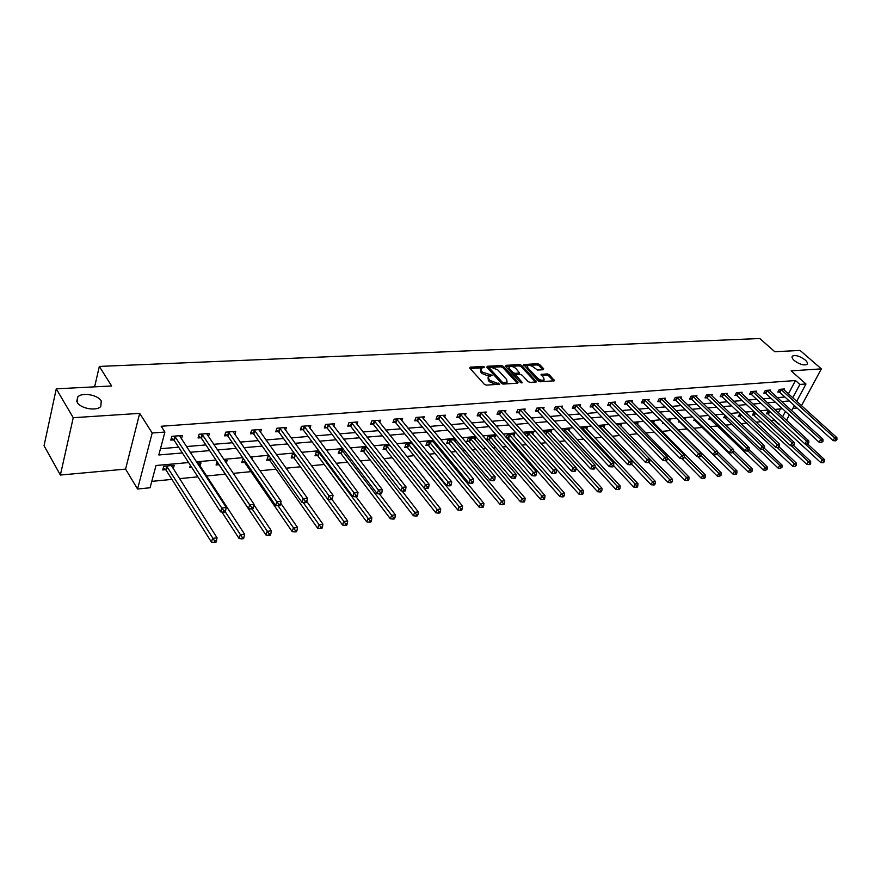 <?xml version="1.0" encoding="UTF-8"?>
<svg xmlns="http://www.w3.org/2000/svg" width="881" height="881" viewBox="0 0 881 881"><rect width="100%" height="100%" fill="white"/><g stroke="black" fill="none" stroke-linecap="round" stroke-linejoin="round"><path stroke-width="1.32" d="M484.627 367.058L483.217 366.485L470.223 367.157L469.782 368.104L484.33 384.303L486.378 385.14L499.802 384.193L490.078 380.515L488.856 379.16L488.426 376.683L492.127 375.306L482.535 372.189L481.334 370.846L480.916 368.412L484.627 367.058M483.03 367.795L470.069 368.434M498.228 384.402L496.08 384.457L496.598 383.169M490.585 376.044L488.515 376.11L489.032 374.821M794.288 360.549C799.618 364.426 803.857 365.714 807.007 364.382C807.888 363.335 807.26 361.849 805.124 359.911C799.805 356.056 795.587 354.79 792.448 356.111C791.567 357.135 792.184 358.611 794.288 360.549M77.253 402.386C80.501 408.63 96.569 411.394 100.797 406.493L101.249 400.987C97.923 394.809 82.065 392.045 77.759 396.957L77.253 402.386M543.357 369.723L543.687 368.798L539.579 364.481L537.63 363.688L523.556 364.558L538.412 380.977L540.405 381.781L554.501 380.768L549.292 374.7L547.332 373.896L541.044 374.403L543.698 377.806L544.128 379.865C542.222 380.757 540.009 380.196 537.509 378.169L527.818 367.873L527.411 365.868C529.316 364.987 531.507 365.549 533.996 367.542L537.575 370.042L543.357 369.723M788.385 393.895L795.488 380.537L799.871 384.435L805.983 383.984L796.655 401.362M56.263 388.829L73.244 417.704L60.371 475.035L44.05 445.742L56.263 388.829L111.623 385.966L99.333 366.43L759.796 338.513L774.784 351.728L800.08 350.429L821.367 368.875L791.149 370.857L805.983 383.984M60.371 475.035L125.576 469.11L139.683 413.365L73.244 417.704M139.683 413.365L152.193 433.012L164.912 432.053L158.811 454.97L182.367 452.955M795.488 380.537L161.179 426.261L164.912 432.053M503.392 366.364L501.399 365.549L487.248 366.276L486.841 367.223L501.432 383.246L503.469 384.072L517.676 383.191L518.039 382.233L503.392 366.364L502.875 367.63L500.882 366.826L487.127 367.542M505.848 365.329L519.702 364.613L521.673 365.417L536.529 381.88L530.12 382.42L528.115 381.605L522.114 375.174L520.12 374.359L515.649 374.766L522.037 382.266L522.136 382.817L520.374 382.365L505.463 366.254L505.848 365.329L505.463 366.254M801.479 405.712L821.367 368.875M99.333 366.43L94.619 386.847M160.485 448.704L178.634 447.196M186.387 446.557L205.89 444.938M213.598 444.299L232.441 442.747M240.095 442.108L258.32 440.599M265.919 439.971L283.539 438.518M291.093 437.89L308.13 436.48M315.64 435.853L332.115 434.487M339.57 433.87L355.517 432.56M362.928 431.943L378.356 430.666M385.724 430.06L400.657 428.816M407.969 428.21L422.428 427.021M429.697 426.415L443.694 425.259M450.907 424.653L464.474 423.541M471.643 422.946L484.781 421.856M491.906 421.261L504.637 420.215M511.707 419.62L524.052 418.607M531.078 418.023L543.037 417.032M550.019 416.46L561.615 415.491M568.542 414.918L579.786 413.993M586.68 413.42L597.582 412.517M604.421 411.956L614.993 411.075M621.788 410.513L632.051 409.665M638.802 409.103L648.757 408.277M655.464 407.727L665.122 406.923M671.785 406.372L681.145 405.601M687.775 405.051L696.86 404.302M703.434 403.751L712.266 403.024M718.797 402.485L727.365 401.769M733.862 401.24L742.176 400.547M748.619 400.018L756.702 399.346M763.111 398.818L770.941 398.168M777.317 397.639L784.927 397.012M181.431 438.991L182.389 435.511L171.806 436.326L170.782 440.115L173.645 439.894M208.467 436.701L209.414 433.419L199.106 434.223L198.049 437.956L200.835 437.736M234.82 434.487L235.745 431.393L225.69 432.164L224.611 435.864L227.331 435.643M260.49 432.351L261.404 429.399L251.603 430.159L250.501 433.815L253.144 433.606M285.521 430.258L286.413 427.472L276.865 428.21L275.731 431.822L278.319 431.613M309.936 428.243L310.806 425.589L301.5 426.305L300.344 429.873L302.855 429.675M333.745 426.272L334.604 423.75L325.53 424.444L324.34 427.979L326.796 427.781M356.992 424.367L357.829 421.955L348.964 422.638L347.764 426.118L350.164 425.93M379.667 422.506L380.504 420.204L371.848 420.865L370.626 424.312L372.96 424.124M401.824 420.689L402.628 418.486L394.181 419.147L392.937 422.55L395.228 422.373M423.453 418.927L424.246 416.823L415.997 417.451L414.731 420.832L416.966 420.644M444.586 417.209L445.368 415.182L437.306 415.81L436.029 419.147L438.209 418.971M465.234 415.535L466.005 413.585L458.12 414.202L456.832 417.495L458.957 417.33M485.42 413.894L486.169 412.033L478.471 412.627L477.161 415.887L479.242 415.722M505.154 412.297L505.892 410.513L498.36 411.086L497.038 414.323L499.075 414.158M524.459 410.744L525.175 409.015L517.808 409.588L516.475 412.782L518.469 412.627M543.335 409.225L544.051 407.562L536.837 408.112L535.494 411.273L537.443 411.119M561.803 407.738L562.507 406.13L555.448 406.681L554.094 409.808L555.999 409.654M579.885 406.284L580.568 404.731L573.663 405.271L572.298 408.366L574.17 408.222M597.582 404.864L598.254 403.366L591.492 403.894L590.116 406.956L591.944 406.813M614.905 403.476L615.566 402.033L608.947 402.54L607.56 405.579L609.355 405.436M631.875 402.11L632.525 400.723L626.039 401.218L624.651 404.225L626.402 404.093M648.493 400.789L649.132 399.434L642.778 399.93L641.379 402.903L643.097 402.771M664.77 399.478L665.397 398.179L659.175 398.664L657.777 401.604L659.462 401.472M680.727 398.212L681.343 396.946L675.253 397.419L673.844 400.337L675.485 400.205M696.375 396.968L696.97 395.734L691.001 396.197L689.581 399.093L691.2 398.972M711.705 395.745L712.3 394.556L706.441 395.007L705.02 397.871L706.595 397.749M726.737 394.545L727.321 393.389L721.572 393.84L720.151 396.681L721.704 396.56M741.483 393.378L742.055 392.254L736.417 392.695L734.985 395.503L736.505 395.382M755.942 392.221L756.504 391.142L750.975 391.56L749.544 394.358L751.041 394.236M770.126 391.098L770.677 390.041L765.259 390.459L763.816 393.223L765.292 393.113M784.046 389.997L784.597 388.962L779.278 389.38L777.835 392.111L779.267 392.001M151.785 481.367L171.927 479.396M179.471 478.647L197.873 476.852M206.451 476.004L225.305 474.165M233.201 473.383L250.975 471.643M259.972 470.762L276.006 469.199M286.039 468.207L300.421 466.798M311.445 465.719L324.252 464.474M336.19 463.296L347.499 462.195M360.318 460.939L370.185 459.97M383.852 458.627L392.353 457.801M406.802 456.38L413.993 455.675M421.052 454.981L421.834 454.904M429.19 454.189L435.148 453.605M442.152 452.922L443.749 452.757M451.05 452.041L455.807 451.579M462.778 450.896L465.146 450.665M472.392 449.96L476.015 449.596M482.931 448.925L486.037 448.616M493.239 447.911L495.772 447.669M502.644 446.997L506.443 446.623M513.601 445.918L515.099 445.775M521.915 445.103L526.398 444.663M540.769 443.253L545.89 442.758M559.226 441.447L564.952 440.885M577.275 439.685L583.596 439.057M594.95 437.945L601.833 437.273M612.262 436.249L619.673 435.522M629.21 434.597L637.128 433.815M645.817 432.967L654.22 432.142M662.083 431.371L670.959 430.501M678.029 429.807L687.279 428.904M694.008 428.243L702.642 427.395M710.02 426.679L717.707 425.919M725.702 425.138L732.474 424.477M741.064 423.64L746.978 423.056M756.129 422.164L761.195 421.669M770.897 420.711L774.619 419.808M778.33 412.815L780.39 408.927M173.238 468.846L174.207 465.311L163.723 466.269L162.732 469.947L165.562 469.683M190.351 465.267L189.745 467.437L191.651 467.26M200.031 466.203L200.989 462.866L197.278 463.197M217.056 461.644L216.076 464.992L218.763 464.739M226.296 463.142L227.089 460.477L224.655 460.697M243.608 458.968L242.826 459.045L241.735 462.602L244.367 462.36M252.131 459.464L252.528 458.153L251.305 458.263M269.619 456.6L267.879 456.754L266.767 460.267L269.333 460.036M294.981 454.277L292.316 454.519L291.182 457.999L293.681 457.768M319.693 452.019L316.158 452.349L315.002 455.785L317.435 455.554M343.788 449.828L339.427 450.224L338.249 453.627L340.628 453.407M367.289 447.68L362.146 448.143L360.957 451.513L363.28 451.292M390.228 445.588L384.336 446.116L383.125 449.453L385.393 449.233M412.605 443.539L406.009 444.145L404.775 447.438L406.989 447.229M413.398 445.544L413.663 444.839M434.454 441.546L427.186 442.207L425.93 445.467L428.1 445.268M434.399 443.539L434.95 442.13M454.926 441.59L455.719 439.608L447.878 440.324L446.612 443.539L448.737 443.341M475.002 439.674L475.773 437.769L468.108 438.474L466.831 441.656L468.912 441.469M494.637 437.813L495.397 435.985L487.898 436.668L486.609 439.817L488.636 439.63M506.597 437.967L507.93 437.835M506.179 437.483L507.247 434.895L514.581 434.234L513.843 435.996M525.428 434.95L526.188 433.166L533.357 432.516L532.631 434.212M544.26 432.516L544.711 431.481L551.726 430.842L551.021 432.472M562.695 430.17L569.721 429.19L569.016 430.776M586.636 429.113L587.33 427.582L580.975 428.166M603.892 427.483L604.575 426.008L599.135 426.514M620.808 425.897L621.468 424.466L616.909 424.884M637.37 424.345L638.02 422.957L634.298 423.298M653.592 422.814L654.242 421.481L651.334 421.746M663.074 422.616L662.677 423.442L663.8 423.343M669.505 421.316L670.133 420.028L668.007 420.226M679.02 420.666L678.37 421.988L679.978 421.834M685.231 419.598L685.715 418.607L684.339 418.728M694.646 418.783L693.765 420.556L695.34 420.402M709.965 416.944L708.853 419.147L710.405 419.004M724.986 415.16L723.664 417.77L725.184 417.627M739.952 413.652L738.19 416.416L739.677 416.284M754.764 412.297L753.85 412.385L752.44 415.094L753.894 414.962M769.267 410.975L767.836 411.108L766.426 413.795L767.858 413.663M792.889 408.377L797.052 408.002M779.41 424.246L778.573 424.323L778.881 423.75M774.311 420.38L778.573 424.323M188.589 462.558L156.003 465.509L150.078 487.755L137.579 489.021L152.193 433.012M125.576 469.11L137.579 489.021M794.387 405.579L791.645 410.689M789.343 414.995L786.48 420.314M792.724 397.816L799.871 384.435M190.131 452.283L209.678 450.609M217.398 449.949L236.284 448.33M243.96 447.669L262.208 446.105M269.828 445.456L287.481 443.947M295.047 443.297L312.116 441.833M319.627 441.183L336.135 439.773M343.601 439.134L359.569 437.769M366.992 437.13L382.442 435.809M389.82 435.17L404.775 433.893M412.099 433.265L426.569 432.02M433.848 431.404L447.867 430.192M455.092 429.576L468.67 428.419M475.85 427.803L488.999 426.668M496.124 426.063L508.877 424.972M515.947 424.367L528.303 423.298M535.329 422.704L547.299 421.68M554.292 421.074L565.888 420.083M572.826 419.488L584.081 418.519M590.975 417.935L601.877 416.999M608.727 416.416L619.31 415.502M626.105 414.918L636.368 414.037M643.119 413.464L653.074 412.605M659.792 412.033L669.45 411.207M676.112 410.634L685.484 409.83M692.103 409.269L701.199 408.487M707.773 407.925L716.605 407.165M723.136 406.604L731.704 405.866M738.201 405.315L746.515 404.599M752.969 404.049L761.041 403.355M767.45 402.804L775.28 402.132M781.656 401.593L789.266 400.943M782.504 408.74L774.663 409.456M768.265 410.028L760.182 410.766M753.74 411.35L745.425 412.099M738.928 412.693L730.36 413.464M723.83 414.059L714.998 414.852M708.423 415.458L699.316 416.273M692.697 416.878L683.326 417.726M676.652 418.332L666.994 419.202M660.276 419.819L650.31 420.722M643.559 421.327L633.285 422.263M626.479 422.88L615.896 423.838M609.046 424.455L598.122 425.446M591.228 426.074L579.962 427.098M573.013 427.726L561.395 428.772M554.402 429.41L542.421 430.49M535.384 431.128L523.017 432.252M515.925 432.89L503.161 434.047M496.025 434.696L482.843 435.897M475.652 436.547L462.051 437.78M454.816 438.43L440.764 439.707M433.485 440.368L418.971 441.678M411.636 442.339L396.648 443.705M389.259 444.376L373.775 445.775M366.331 446.447L350.33 447.9M342.841 448.572L326.289 450.081M318.746 450.764L301.632 452.305M294.045 452.999L276.348 454.607M268.705 455.29L250.391 456.953M242.704 457.646L223.752 459.364M216.01 460.069L196.386 461.842M782.614 416.757L785.456 411.438M480.563 369.315L480.817 372.134L481.334 370.846M488.515 376.11L482.028 373.478L480.817 372.134M488.063 377.586L488.338 380.46L488.856 379.16M496.08 384.457L489.561 381.803L488.338 380.46M517.257 383.224L502.875 367.63M489.693 367.443L489.418 368.104L502.236 382.156L503.657 382.728L507.093 382.035L506.641 379.524L497.864 369.965L491.444 367.355L489.693 367.443M489.241 367.762L488.9 369.381L489.418 368.104M502.06 383.72L488.9 369.381M502.666 383.973L503.657 382.728M506.927 382.431L506.575 383.312L503.128 384.017M505.749 366.562L519.184 365.868L519.702 364.613M535.582 382.079L521.156 366.672L519.184 365.868M515.55 375.031L515.275 376.804L520.627 382.574M515.958 368.555C513.447 366.529 511.211 365.967 509.262 366.87L509.647 368.886L513.028 372.542L515.022 373.357L519.493 372.949L515.958 368.555M508.976 367.564L509.13 370.152L509.647 368.886M519.074 373.962L514.504 374.623L512.511 373.808L509.13 370.152M527.135 366.529L527.301 369.128L527.818 367.873M543.874 380.46L543.599 381.121C541.683 382.013 539.48 381.451 536.981 379.436L527.301 369.128M553.532 380.966L548.764 375.945L546.804 375.152L541.485 375.46M542.872 369.745L539.051 365.725L537.102 364.932L523.997 365.615M163.271 467.943L166.179 470.267L211.462 542.123L212.585 538.39L217.067 537.817L171.388 465.564M166.564 466.005L214.645 540.989L214.193 542.487L215.988 542.255L216.44 540.758L214.645 540.989M217.067 537.817L216.44 540.758M214.193 542.487L211.462 542.123M175.286 436.69L174.262 440.467L220.58 511.861L221.748 508.018L174.669 436.106M223.829 510.661L223.356 512.202L225.173 511.982L225.635 510.451L223.829 510.661L221.748 508.018L226.263 507.5L179.537 435.732M174.262 440.467L171.31 438.143M220.58 511.861L223.356 512.202M225.635 510.451L226.263 507.5M221.869 512.015L239.092 538.522L240.249 534.822L244.61 534.26L198.247 463.109M225.228 511.795L242.275 537.399L241.801 538.875L243.552 538.643L244.015 537.168L242.275 537.399M244.61 534.26L244.015 537.168M241.801 538.875L239.092 538.522M216.616 463.131L219.38 465.3L265.974 535.009L267.163 531.364L271.414 530.814L253.948 504.89M252.065 508.855L269.157 533.897L268.683 535.351L270.379 535.13L270.863 533.677L269.157 533.897M271.414 530.814L270.863 533.677M268.683 535.351L265.974 535.009M202.509 434.575L201.452 438.309L248.464 508.623L249.653 504.824L201.892 434.003M251.713 507.434L251.228 508.954L252.99 508.744L253.464 507.225L251.713 507.434L249.653 504.824L254.058 504.317L206.639 433.639M201.452 438.309L198.577 436.062M248.464 508.623L251.228 508.954M253.464 507.225L254.058 504.317M229.038 432.516L227.948 436.205L275.599 505.463L276.81 501.718L228.41 431.954M278.837 504.284L278.341 505.793L280.059 505.584L280.543 504.086L278.837 504.284L276.81 501.718L281.094 501.223L233.036 431.602M227.948 436.205L225.151 434.036M275.599 505.463L278.341 505.793M280.543 504.086L281.094 501.223M242.286 460.818L244.973 462.91L292.162 531.595L293.373 527.983L297.514 527.455L280.72 503.205M278.044 505.749L295.344 530.483L294.849 531.926L296.512 531.717L296.996 530.274L295.344 530.483M297.514 527.455L296.996 530.274M294.849 531.926L292.162 531.595M267.306 458.549L269.938 460.587L317.656 528.259L318.9 524.702L322.931 524.173L306.775 501.432M303.218 502.533L320.838 527.168L320.343 528.589L321.95 528.38L322.446 526.959L320.838 527.168M322.931 524.173L322.446 526.959M320.343 528.589L317.656 528.259M291.721 456.347L294.287 458.307L342.511 525.021L343.777 521.497L347.698 520.99L332.06 499.516L332.566 498.062L330.948 498.25L330.43 499.714L332.06 499.527M330.43 499.714L327.71 499.406L328.976 495.75L280.07 428.551L278.936 432.164L345.682 523.931L345.176 525.34L346.74 525.131L347.257 523.721L345.682 523.931M347.698 520.99L347.257 523.721M345.176 525.34L342.511 525.021M254.884 430.512L253.761 434.157L301.996 502.401L303.251 498.69L254.257 429.961M305.233 501.234L304.738 502.71L306.401 502.511L306.907 501.036L305.233 501.234L303.251 498.69L307.414 498.217L258.772 429.609M253.761 434.157L251.03 432.053M301.996 502.401L304.738 502.71M306.907 501.036L307.414 498.217M280.07 428.551L279.453 428.012M330.948 498.25L328.976 495.75L333.04 495.276L283.847 427.67M278.936 432.164L276.26 430.126M332.566 498.062L333.04 495.276M304.639 426.646L303.471 430.214L352.752 496.499L354.052 492.875L304.022 426.107M355.979 495.353L355.461 496.796L357.047 496.609L357.565 495.166L355.979 495.353L354.052 492.875L358.005 492.424L308.306 425.776M303.471 430.214L300.873 428.243M352.752 496.499L355.461 496.796M357.565 495.166L358.005 492.424M328.602 424.796L327.413 428.309L377.145 493.657L378.467 490.078L327.985 424.257M380.372 492.523L379.843 493.955L381.385 493.778L381.914 492.347L380.372 492.523L378.467 490.078L382.321 489.638L332.17 423.937M327.413 428.309L324.869 426.404M377.145 493.657L379.843 493.955M381.914 492.347L382.321 489.638M351.982 422.979L350.77 426.459L400.932 490.893L402.276 487.358L351.365 422.451M404.148 489.77L403.608 491.18L405.117 491.003L405.656 489.594L404.148 489.77L402.276 487.358L406.031 486.929L355.45 422.131M350.77 426.459L348.281 424.609M400.932 490.893L403.608 491.18M405.656 489.594L406.031 486.929M374.799 421.206L373.577 424.653L424.113 488.195L425.479 484.704L374.183 420.689M427.329 487.083L426.778 488.481L428.254 488.305L428.794 486.918L427.329 487.083L425.479 484.704L429.146 484.286L378.169 420.38M373.577 424.653L371.143 422.847M424.113 488.195L426.778 488.481M428.794 486.918L429.146 484.286M397.089 419.477L395.833 422.88L446.722 485.574L448.11 482.116L396.472 418.971M449.938 484.462L449.387 485.849L450.808 485.684L451.369 484.297L449.938 484.462L448.11 482.116L451.678 481.709L400.359 418.662M395.833 422.88L393.455 421.14M446.722 485.574L449.387 485.849M451.369 484.297L451.678 481.709M418.838 417.792L417.572 421.151L468.791 483.008L470.19 479.583L418.233 417.286M471.996 481.907L471.434 483.273L472.822 483.107L473.383 481.742L471.996 481.907L470.19 479.583L473.67 479.187L422.032 416.988M417.572 421.151L415.248 419.455M468.791 483.008L471.434 483.273M473.383 481.742L473.67 479.187M440.093 416.14L438.815 419.466L490.321 480.497L491.73 477.117L439.487 415.645M493.514 479.418L492.942 480.762L494.307 480.608L494.88 479.253L493.514 479.418L491.73 477.117L495.133 476.731L443.198 415.358M438.815 419.466L436.536 417.825M490.321 480.497L492.942 480.762M494.88 479.253L495.133 476.731M460.862 414.533L459.574 417.825L511.332 478.053L512.764 474.716L460.256 414.037M514.526 476.984L513.953 478.317L515.275 478.163L515.848 476.83L514.526 476.984L512.764 474.716L516.09 474.33L463.88 413.751M459.574 417.825L457.327 416.217M511.332 478.053L513.953 478.317M515.848 476.83L516.09 474.33M481.158 412.958L479.848 416.217L531.86 475.674L533.302 472.359L480.552 412.462M535.031 474.606L534.459 475.927L535.758 475.773L536.331 474.452L535.031 474.606L533.302 472.359L536.551 471.996L484.098 412.187M479.848 416.217L477.656 414.654M531.86 475.674L534.459 475.927M536.331 474.452L536.551 471.996M501.003 411.416L499.681 414.643L551.902 473.339L553.356 470.069L500.397 410.931M555.074 472.282L554.49 473.593L555.757 473.438L556.34 472.139L555.074 472.282L553.356 470.069L556.528 469.705L503.866 410.667M499.681 414.643L497.534 413.112M551.902 473.339L554.49 473.593M556.34 472.139L556.528 469.705M520.407 409.907L519.074 413.101L571.483 471.06L572.958 467.822L519.801 409.434M574.643 470.014L574.06 471.313L575.293 471.17L575.888 469.87L574.643 470.014L572.958 467.822L576.053 467.47L523.193 409.169M519.074 413.101L516.971 411.614M571.483 471.06L574.06 471.313M575.888 469.87L576.053 467.47M539.392 408.432L538.049 411.592L590.622 468.835L592.098 465.631L538.787 407.969M593.772 467.8L593.177 469.077L594.389 468.934L594.983 467.657L593.772 467.8L592.098 465.631L595.127 465.289L542.101 407.705M538.049 411.592L535.978 410.15M590.622 468.835L593.177 469.077M594.983 467.657L595.127 465.289M557.959 407L556.605 410.117L609.333 466.666L610.819 463.494L557.365 406.526M612.471 465.631L611.877 466.897L613.055 466.765L613.661 465.498L612.471 465.631L610.819 463.494L613.782 463.153L560.602 406.284M556.605 410.117L554.567 408.707M609.333 466.666L611.877 466.897M613.661 465.498L613.782 463.153M576.13 405.59L574.764 408.685L627.624 464.54L629.122 461.402L575.535 405.128M630.752 463.516L630.157 464.772L631.314 464.639L631.908 463.384L630.752 463.516L629.122 461.402L632.018 461.06L578.707 404.875M574.764 408.685L572.771 407.297M627.624 464.54L630.157 464.772M631.908 463.384L632.018 461.06M593.915 404.203L592.539 407.264L645.52 462.459L647.017 459.353L593.32 403.751M648.636 461.446L648.031 462.69L649.165 462.558L649.76 461.314L648.636 461.446L647.017 459.353L649.859 459.023L596.437 403.509M592.539 407.264L590.589 405.921M645.52 462.459L648.031 462.69M649.76 461.314L649.859 459.023M611.337 402.848L609.949 405.888L663.019 460.422L664.527 457.349L610.742 402.408M666.124 459.419L665.518 460.642L666.62 460.521L667.225 459.287L666.124 459.419L664.527 457.349L667.302 457.03L613.782 402.165M609.949 405.888L608.022 404.566M663.019 460.422L665.518 460.642M667.225 459.287L667.302 457.03M628.384 401.527L626.997 404.533L680.143 458.428L681.663 455.389L627.79 401.086M683.238 457.437L682.632 458.649L683.711 458.527L684.317 457.305L683.238 457.437L681.663 455.389L684.372 455.07L630.774 400.855M626.997 404.533L625.103 403.245M680.143 458.428L682.632 458.649M684.317 457.305L684.372 455.07M315.541 454.189L318.052 456.094L366.727 521.86L368.016 518.369L371.837 517.874L356.067 496.73M318.603 452.118L369.899 520.781L369.381 522.169L370.912 521.97L371.43 520.583L369.899 520.781M371.837 517.874L371.43 520.583M369.381 522.169L366.727 521.86M338.789 452.074L341.233 453.924L390.338 518.777L391.649 515.33L395.382 514.845L379.414 493.911M341.806 450.004L393.499 517.709L392.981 519.085L394.468 518.887L394.996 517.51L393.499 517.709M395.382 514.845L394.996 517.51M392.981 519.085L390.338 518.777M361.485 450.015L363.875 451.821L413.365 515.77L414.698 512.357L418.332 511.894L402.077 491.014M364.47 447.933L416.526 514.702L415.997 516.068L417.451 515.881L417.979 514.515L416.526 514.702M418.332 511.894L417.979 514.515M415.997 516.068L413.365 515.77M383.642 448.011L385.988 449.75L435.831 512.83L437.185 509.46L440.731 509.009L424.19 488.206M386.605 445.918L438.991 511.784L438.452 513.127L439.872 512.94L440.412 511.597L438.991 511.784M440.731 509.009L440.412 511.597M438.452 513.127L435.831 512.83M405.293 446.039L407.595 447.735L457.757 509.967L459.122 506.641L462.591 506.19L412 443.595M408.222 443.936L459.122 506.641L460.906 508.932L460.356 510.264L461.743 510.077L462.294 508.744L460.906 508.932M462.591 506.19L462.294 508.744M460.356 510.264L457.757 509.967M426.448 444.112L428.706 445.764L479.165 507.181L480.541 503.877L483.922 503.436L433.045 441.678M429.355 442.009L480.541 503.877L482.303 506.146L481.753 507.467L483.107 507.28L483.658 505.969L482.303 506.146M483.922 503.436L483.658 505.969M481.753 507.467L479.165 507.181M447.13 442.229L449.332 443.837L500.067 504.45L501.454 501.179L504.758 500.76L453.605 439.795M450.004 440.126L501.454 501.179L503.194 503.425L502.633 504.725L503.954 504.56L504.516 503.249L503.194 503.425M504.758 500.76L504.516 503.249M502.633 504.725L500.067 504.45M467.348 440.39L469.507 441.954L520.473 501.785L521.882 498.558L525.109 498.139L473.714 437.956M470.19 438.286L521.882 498.558L523.6 500.76L523.039 502.06L524.327 501.884L524.889 500.595L523.6 500.76M525.109 498.139L524.889 500.595M523.039 502.06L520.473 501.785M487.105 438.595L489.23 440.115L540.416 499.175L541.837 495.981L544.998 495.574L493.382 436.161M489.924 436.48L541.837 495.981L543.533 498.172L542.96 499.45L544.227 499.285L544.799 498.007L543.533 498.172M544.998 495.574L544.799 498.007M542.96 499.45L540.416 499.175M506.443 436.833L508.524 438.32L559.909 496.631L561.34 493.47L564.424 493.074L512.61 434.41M509.229 434.718L561.34 493.47L563.014 495.629L562.441 496.895L563.675 496.741L564.247 495.474L563.014 495.629M564.424 493.074L564.247 495.474M562.441 496.895L559.909 496.631M525.88 435.456L578.96 494.142L580.403 491.014L583.42 490.629L531.43 432.692M528.126 432.989L580.403 491.014L582.055 493.151L581.482 494.406L582.682 494.252L583.266 492.997L582.055 493.151M583.42 490.629L583.266 492.997M581.482 494.406L578.96 494.142M576.02 467.987L597.593 491.719L599.047 488.614L601.998 488.239L549.843 431.007M546.605 431.305L599.047 488.614L600.677 490.728L600.093 491.972L601.271 491.818L601.855 490.574L600.677 490.728M601.998 488.239L601.855 490.574M600.093 491.972L597.593 491.719M595.038 466.82L615.808 489.34L617.273 486.268L620.158 485.894L567.871 429.366M564.699 429.653L617.273 486.268L618.891 488.36L618.297 489.583L619.453 489.44L620.037 488.206L618.891 488.36M620.158 485.894L620.037 488.206M618.297 489.583L615.808 489.34M613.605 465.609L633.637 487.006L635.102 483.966L637.932 483.603L585.513 427.748M582.418 428.034L635.102 483.966L636.699 486.037L636.115 487.259L637.238 487.105L637.833 485.894L636.699 486.037M637.932 483.603L637.833 485.894M636.115 487.259L633.637 487.006M631.545 464.155L651.07 484.737L652.557 481.72L655.31 481.367L602.802 426.173M599.763 426.448L652.557 481.72L654.131 483.768L653.537 484.968L654.638 484.825L655.233 483.625L654.131 483.768M655.31 481.367L655.233 483.625M653.537 484.968L651.07 484.737M648.967 462.58L668.139 482.502L669.626 479.528L672.335 479.176L619.728 424.631M649.848 459.034L669.626 479.528L671.19 481.544L670.595 482.744L671.674 482.601L672.269 481.411L671.19 481.544M672.335 479.176L672.269 481.411M670.595 482.744L668.139 482.502M665.662 460.631L684.856 480.321L686.343 477.37L688.986 477.028L636.313 423.111M667.269 457.867L686.343 477.37L687.885 479.374L687.29 480.552L688.347 480.42L688.942 479.231L687.885 479.374M688.986 477.028L688.942 479.231M687.29 480.552L684.856 480.321M681.861 458.583L701.21 478.185L702.708 475.266L705.307 474.925L652.568 421.636M684.339 456.699L702.708 475.266L704.238 477.249L703.633 478.416L704.668 478.284L705.274 477.106L704.238 477.249M705.307 474.925L705.274 477.106M703.633 478.416L701.21 478.185M697.708 456.556L717.233 476.092L718.742 473.196L721.275 472.866L668.503 420.171M700.99 455.488L718.742 473.196L720.251 475.156L719.645 476.324L721.264 475.024L720.251 475.156M721.275 472.866L721.264 475.024M719.645 476.324L717.233 476.092M678.811 421.085L732.937 474.044L734.446 471.17L736.934 470.85L717.431 451.678M717.101 454.078L734.446 471.17L735.932 473.119L735.327 474.264L736.318 474.132L736.923 472.987L735.932 473.119M736.934 470.85L736.923 472.987M735.327 474.264L732.937 474.044M645.09 400.238L643.692 403.212L696.904 456.479L698.424 453.462L644.496 399.798M699.988 455.488L699.371 456.699L700.439 456.578L701.045 455.367L699.988 455.488L698.424 453.462L701.078 453.164L647.425 399.567M643.692 403.212L641.831 401.956M696.904 456.479L699.371 456.699M701.045 455.367L701.078 453.164M661.455 398.961L660.045 401.912L713.313 454.574L714.843 451.59L660.86 398.531M716.374 453.594L715.768 454.783L717.42 453.473L716.374 453.594L714.843 451.59L717.442 451.292L663.723 398.311M660.045 401.912L658.217 400.679M713.313 454.574L715.768 454.783M717.42 453.473L717.442 451.292M677.489 397.716L676.068 400.635L729.38 452.702L730.911 449.75L676.894 397.287M732.43 451.733L731.814 452.911L733.455 451.612L732.43 451.733L730.911 449.75L733.455 449.453L679.703 397.078M676.068 400.635L674.273 399.434M729.38 452.702L731.814 452.911M733.455 451.612L733.455 449.453M693.204 396.505L691.783 399.39L745.117 450.874L746.648 447.944L692.62 396.076M748.156 449.916L747.54 451.083L749.147 449.795L748.156 449.916L746.648 447.944L749.147 447.658L695.362 395.866M691.783 399.39L690.01 398.212M745.117 450.874L747.54 451.083M749.147 449.795L749.147 447.658M694.195 419.675L748.31 472.04L749.83 469.199L752.264 468.879L733.455 450.587M732.893 452.691L749.83 469.199L751.295 471.115L750.689 472.26L752.275 470.994L751.295 471.115M752.264 468.879L752.275 470.994M750.689 472.26L748.31 472.04M708.599 395.305L707.179 398.168L760.523 449.079L762.065 446.182L708.027 394.886M763.552 448.132L762.935 449.288L764.532 448.011L763.552 448.132L762.065 446.182L764.51 445.907L710.714 394.677M707.179 398.168L705.439 397.012M760.523 449.079L762.935 449.288M764.532 448.011L764.51 445.907M709.282 418.288L763.387 470.069L764.906 467.249L767.285 466.941L749.147 449.497M748.057 451.028L764.906 467.249L766.36 469.155L765.754 470.289L767.318 469.033L766.36 469.155M767.285 466.941L767.318 469.033M765.754 470.289L763.387 470.069M723.708 394.137L722.277 396.968L775.621 447.328L777.174 444.453L723.125 393.719M778.65 446.381L778.022 447.526L779.597 446.271L778.65 446.381L777.174 444.453L779.564 444.178L725.768 393.51M722.277 396.968L720.57 395.844M775.621 447.328L778.022 447.526M779.597 446.271L779.564 444.178M724.083 416.933L778.154 468.141L779.674 465.344L782.02 465.047L764.389 448.275M762.814 449.277L779.674 465.344L781.117 467.238L780.511 468.351L782.053 467.117L781.117 467.238M782.02 465.047L782.053 467.117M780.511 468.351L778.154 468.141M738.52 392.981L737.089 395.8L790.422 445.61L791.975 442.758L737.937 392.574M793.429 444.663L792.812 445.808L794.365 444.553L793.429 444.663L791.975 442.758L794.321 442.493L740.536 392.375M737.089 395.8L735.404 394.688M790.422 445.61L792.812 445.808M794.365 444.553L794.321 442.493M738.608 415.601L792.647 466.247L794.166 463.483L796.457 463.186L779.222 446.964M777.174 447.46L794.166 463.483L795.587 465.355L794.981 466.456L796.512 465.234L795.587 465.355M796.457 463.186L796.512 465.234M794.981 466.456L792.647 466.247M753.046 391.858L751.614 394.644L804.937 443.925L806.489 441.095L752.473 391.45M807.921 442.989L807.304 444.112L808.846 442.879L807.921 442.989L806.489 441.095L808.78 440.83L755.017 391.252M751.614 394.644L749.951 393.554M804.937 443.925L807.304 444.112M808.846 442.879L808.78 440.83M752.848 414.301L806.842 464.397L808.373 461.655L810.619 461.358L793.77 445.654M791.248 445.676L808.373 461.655L809.782 463.505L809.165 464.595L810.068 464.485L810.685 463.384L809.782 463.505M810.619 461.358L810.685 463.384M809.165 464.595L806.842 464.397M767.296 390.757L765.853 393.51L819.154 442.273L820.707 439.476L766.723 390.349M822.138 441.337L821.51 442.46L823.03 441.238L822.138 441.337L820.707 439.476L822.964 439.212L769.223 390.151M765.853 393.51L764.223 392.452M819.154 442.273L821.51 442.46M823.03 441.238L822.964 439.212M766.833 413.013L820.773 462.58L822.303 459.86L824.506 459.574L807.701 444.068M805.069 443.936L822.303 459.86L823.702 461.688L823.085 462.778L824.583 461.578L823.702 461.688M824.506 459.574L824.583 461.578M823.085 462.778L820.773 462.58M781.282 389.666L779.839 392.408L833.096 440.643L834.659 437.879L780.709 389.27M836.069 439.729L835.441 440.83L836.95 439.619L836.069 439.729L834.659 437.879L836.873 437.626L783.165 389.083M779.839 392.408L778.231 391.362M833.096 440.643L835.441 440.83M836.95 439.619L836.873 437.626M482.711 367.773L483.217 366.485M497.754 384.347L498.283 383.059M490.188 376.011L490.706 374.722M482.028 373.478L482.535 372.189M489.561 381.803L490.078 380.515M469.826 368.159L470.223 367.157M517.643 383.191L518.039 382.233M486.863 367.245L487.248 366.276M500.882 366.826L501.399 365.549M501.707 383.444L502.236 382.156M504.89 383.907L505.408 382.629M521.156 366.672L521.673 365.417M535.978 382.057L536.375 381.099M515.275 376.804L515.803 375.537M521.75 382.938L522.037 382.266M512.511 373.808L513.028 372.542M514.504 374.623L515.022 373.357M518.457 374.392L518.986 373.137M536.981 379.436L537.509 378.169M541.165 375.119L541.54 374.238M546.804 375.152L547.332 373.896M548.764 375.945L549.292 374.7M553.929 380.944L554.336 379.997M523.688 365.285L524.052 364.382M537.102 364.932L537.63 363.688M539.051 365.725L539.579 364.481M543.291 369.723L543.687 368.798M165.771 469.848L166.773 466.17M166.179 470.267L167.17 466.589M174.879 436.271L173.854 440.048M202.101 434.157L201.044 437.901M228.631 432.108L227.54 435.798M244.577 462.514L245.028 461.027M244.973 462.91L245.392 461.556M269.531 460.19L270.346 457.613M269.938 460.587L270.709 458.131M293.88 457.922L295.025 454.442M294.287 458.307L295.41 454.882M254.466 430.115L253.354 433.76M279.662 428.166L278.528 431.767M304.231 426.261L303.064 429.818M328.195 424.411L327.005 427.924M351.574 422.594L350.363 426.074M374.392 420.832L373.17 424.268M396.67 419.103L395.426 422.506M418.431 417.429L417.165 420.788M439.685 415.777L438.408 419.114M460.455 414.169L459.155 417.462M480.751 412.605L479.44 415.865M500.595 411.064L499.274 414.29M519.999 409.566L518.667 412.76M538.985 408.101L537.641 411.251M557.552 406.659L556.197 409.786M575.722 405.249L574.357 408.344M593.519 403.872L592.142 406.945M610.929 402.529L609.542 405.557M627.988 401.207L626.589 404.214M317.645 455.708L318.801 452.272M318.052 456.094L319.208 452.658M340.837 453.55L342.015 450.147M341.233 453.924L342.423 450.532M363.479 451.435L364.679 448.077M363.875 451.821L365.075 448.451M385.592 449.376L386.803 446.061M385.988 449.75L387.211 446.425M407.198 447.372L408.432 444.079M407.595 447.735L408.828 444.442M428.298 445.401L429.554 442.152M428.706 445.764L429.95 442.515M448.936 443.484L450.202 440.258M449.332 443.837L450.598 440.621M469.099 441.601L470.388 438.419M469.507 441.954L470.784 438.771M488.834 439.762L490.122 436.613M489.23 440.115L490.519 436.965M508.128 437.967L509.427 434.851M508.524 438.32L509.835 435.192M527.003 436.216L528.314 433.122M527.4 436.558L528.721 433.463M545.658 434.058L546.804 431.437M546.033 434.465L547.2 431.767M564.06 431.657L564.897 429.785M564.435 432.064L565.294 430.115M582.077 429.344L582.605 428.166M582.44 429.741L583.002 428.485M600.082 427.505L600.357 426.9M644.683 399.919L643.284 402.892M661.047 398.653L659.649 401.593M677.082 397.408L675.672 400.326M692.807 396.197L691.387 399.082M695.527 420.523L695.825 419.929M695.913 420.832L696.188 420.281M708.203 395.007L706.782 397.871M710.593 419.125L711.121 418.057M710.978 419.422L711.485 418.409M723.312 393.829L721.88 396.67M725.36 417.748L726.12 416.25M725.746 418.046L726.484 416.592M738.124 392.684L736.692 395.503M739.853 416.394L740.833 414.488M740.238 416.691L741.196 414.83M752.649 391.56L751.218 394.347M754.081 415.072L755.27 412.782M754.466 415.358L755.634 413.112M766.911 390.459L765.468 393.223M768.034 413.773L769.432 411.119M768.419 414.059L769.796 411.449M780.896 389.38L779.454 392.111M76.768 401.362L77.759 396.957M792.063 356.838L792.448 356.111M506.575 383.312L507.093 382.035M518.975 374.216L519.493 372.949M543.599 381.121L544.128 379.865"/></g></svg>
